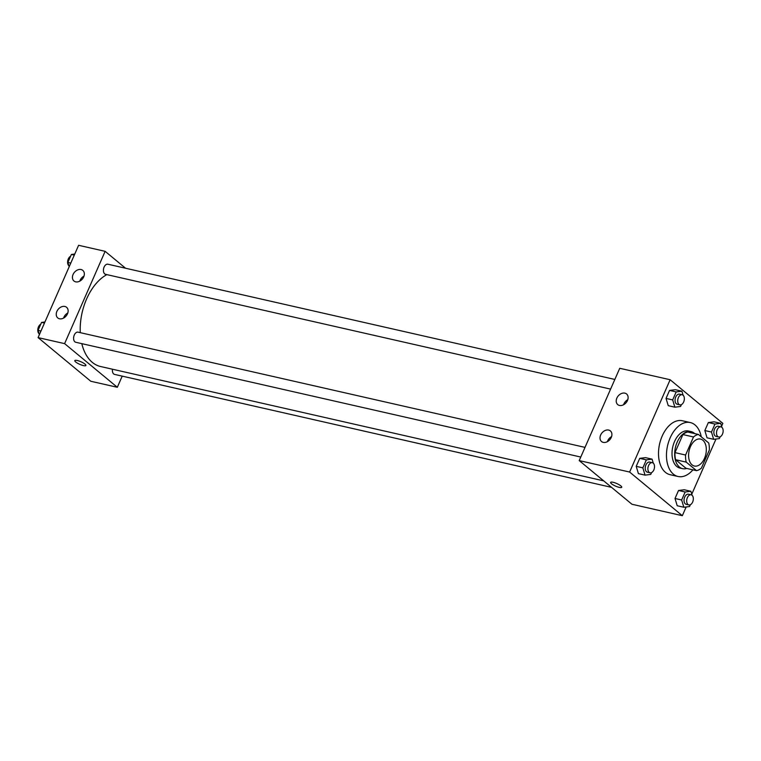 <?xml version="1.0" encoding="UTF-8"?>
<svg xmlns="http://www.w3.org/2000/svg" width="761" height="761" viewBox="0 0 761 761"><rect width="100%" height="100%" fill="white"/><g stroke="black" fill="none" stroke-linecap="round" stroke-linejoin="round"><path stroke-width="1.14" d="M692.053 464.857A13.831 8.533 -77.2 0 1 689.694 448.648A13.831 8.533 -77.2 0 1 700.52 439.068A13.831 8.533 -77.2 0 1 705.78 454.441A13.831 8.533 -77.2 0 1 694.393 466.027A13.831 8.533 -77.2 0 1 692.053 464.857M701.404 468.12L709.328 450.065A18.568 11.453 -77.2 0 0 708.691 442.969L698.379 434.436A18.568 11.453 -77.2 0 0 693.509 436.976L685.585 455.03A18.568 11.453 -77.2 0 0 686.222 462.127L696.534 470.659A18.568 11.453 -77.2 0 0 701.404 468.12M693.509 436.976L682.902 434.56L674.978 452.614L685.585 455.03M686.222 462.127L675.616 459.711L685.927 468.253L696.534 470.659M675.616 459.711A18.568 11.453 -77.2 0 1 674.978 452.614M682.902 434.56A18.568 11.453 -77.2 0 1 687.773 432.02L698.379 434.436M694.707 433.599A19.015 11.729 102.8 0 0 691.064 431.601A19.015 11.729 102.8 0 0 677.185 442.131A19.015 11.729 102.8 0 0 682.636 468.671A19.015 11.729 102.8 0 0 686.793 468.443M682.636 468.671L679.982 468.072A19.015 11.729 -77.2 0 1 676.767 466.455A19.015 11.729 -77.2 0 1 674.531 441.532A19.015 11.729 -77.2 0 1 688.41 430.992L691.064 431.601M692.929 469.841A27.653 17.065 -77.2 0 1 678.061 476.5A27.653 17.065 -77.2 0 1 673.39 474.151A27.653 17.065 -77.2 0 1 668.672 441.732A27.653 17.065 -77.2 0 1 690.322 422.564A27.653 17.065 -77.2 0 1 701.271 436.824M678.061 476.5L670.108 474.693A27.653 17.065 -77.2 0 1 665.428 472.343A27.653 17.065 -77.2 0 1 660.71 439.925A27.653 17.065 -77.2 0 1 682.36 420.757L690.322 422.564M721.58 426.293L722.855 423.392L670.137 379.739L629.623 472.048L682.332 515.701L686.165 506.959M691.759 494.231L715.996 439.021M653.28 463.164L652.063 459.14L645.433 457.637L639.725 458.36L636.215 466.35L638.412 473.627L645.052 475.13L650.76 474.407L651.559 472.591M683.102 395.225L681.894 391.202L675.254 389.699L669.547 390.422L666.037 398.412L668.244 405.68L674.874 407.192L680.581 406.469L681.38 404.652M721.904 427.349L720.686 423.335L714.056 421.822L708.348 422.545L704.838 430.545L707.036 437.813L713.666 439.316L719.373 438.593L720.172 436.776M692.082 495.287L690.864 491.273L684.234 489.761L678.527 490.484L675.017 498.484L677.214 505.751L683.844 507.254L689.552 506.531L690.351 504.714M629.623 472.048L579.216 460.595L619.739 368.286L670.137 379.739M579.216 460.595L631.934 504.248L682.332 515.701M613.109 482.284A6.05 1.417 23.7 0 1 619.064 484.7A6.05 1.417 23.7 0 1 621.727 487.268A6.05 1.417 23.7 0 1 615.62 486.136A6.05 1.417 23.7 0 1 610.645 482.407A6.05 1.417 23.7 0 1 613.109 482.284M610.645 482.398A6.05 1.417 -156.3 0 0 615.62 486.127A6.05 1.417 -156.3 0 0 621.727 487.268M616.867 398.089A6.916 5.194 129.6 0 1 626.579 393.97A6.916 5.194 129.6 0 1 626.17 402.607A6.916 5.194 129.6 0 1 617.761 404.624A6.916 5.194 129.6 0 1 616.867 398.089M600.657 435.016A6.916 5.194 129.6 0 1 610.37 430.897A6.916 5.194 129.6 0 1 609.961 439.535A6.916 5.194 129.6 0 1 601.551 441.542A6.916 5.194 129.6 0 1 600.657 435.016M627.796 399.668A6.916 5.194 -50.4 0 0 623.896 403.91A6.916 5.194 -50.4 0 0 623.582 404.747M611.587 436.586A6.916 5.194 -50.4 0 0 607.687 440.838A6.916 5.194 -50.4 0 0 607.373 441.675M603.692 480.866L100.5 366.498A48.39 29.86 -77.2 0 1 92.319 362.379A48.39 29.86 -77.2 0 1 81.798 343.639M80.276 332.662A48.39 29.86 -77.2 0 1 106.863 274.616M112.485 369.218A5.184 3.196 102.8 0 0 114.569 374.393L611.521 487.344M610.598 389.109L105.589 274.331A5.184 3.196 -77.2 0 1 104.714 273.884A5.184 3.196 -77.2 0 1 103.829 267.805A5.184 3.196 -77.2 0 1 107.891 264.219L614.84 379.444M580.776 457.047L75.767 342.269A5.184 3.196 -77.2 0 1 74.892 341.822A5.184 3.196 -77.2 0 1 74.007 335.753A5.184 3.196 -77.2 0 1 78.069 332.157L585.019 447.382M64.609 343.63L105.132 251.33L78.602 245.299L38.079 337.608L64.609 343.63L117.327 387.282L122.217 376.134M125.546 268.224L105.132 251.33M81.085 269.546A6.916 5.194 129.6 0 1 82.797 270.374A6.916 5.194 129.6 0 1 82.388 279.011A6.916 5.194 129.6 0 1 73.979 281.028A6.916 5.194 129.6 0 1 73.075 274.493A6.916 5.194 129.6 0 1 81.085 269.546M59.472 318.783A6.916 5.194 129.6 0 1 57.769 317.946A6.916 5.194 129.6 0 1 56.875 311.42A6.916 5.194 129.6 0 1 66.588 307.301A6.916 5.194 129.6 0 1 66.911 314.921A6.916 5.194 129.6 0 1 59.472 318.783M38.079 337.608L90.797 381.261L117.327 387.282M84.005 276.072A6.916 5.194 -50.4 0 0 80.105 280.314A6.916 5.194 -50.4 0 0 79.791 281.151M67.796 312.99A6.916 5.194 -50.4 0 0 63.895 317.242A6.916 5.194 -50.4 0 0 63.582 318.079M74.816 360.619A6.05 1.417 -156.3 0 0 75.71 361.989A6.05 1.417 23.7 0 1 74.816 360.619A6.05 1.417 23.7 0 1 80.923 361.751A6.05 1.417 23.7 0 1 85.898 365.48A6.05 1.417 23.7 0 1 81.684 365.09A6.05 1.417 23.7 0 1 75.71 361.989A6.05 1.417 -156.3 0 0 81.684 365.09A6.05 1.417 -156.3 0 0 85.898 365.48M44.947 321.979L41.56 322.407L38.05 330.398L39.353 334.707M41.56 322.407L44.461 323.064M38.05 330.398L40.961 331.054M39.03 333.651A5.184 3.196 -77.2 0 1 37.917 328.714A5.184 3.196 -77.2 0 1 40.761 324.224M74.768 254.041L71.382 254.469L67.872 262.459L69.175 266.769M71.382 254.469L74.293 255.125M67.872 262.459L70.783 263.116M68.851 265.713A5.184 3.196 -77.2 0 1 67.739 260.766A5.184 3.196 -77.2 0 1 70.583 256.286M690.864 491.273L685.157 491.996L681.647 499.987L683.844 507.254M688.857 504.923L686.203 504.324A5.184 3.196 -77.2 0 1 685.328 503.877A5.184 3.196 -77.2 0 1 684.443 497.799A5.184 3.196 -77.2 0 1 688.505 494.212L691.159 494.812A5.184 3.196 -77.2 0 1 693.128 500.576A5.184 3.196 -77.2 0 1 688.857 504.923A5.184 3.196 -77.2 0 1 687.982 504.486A5.184 3.196 -77.2 0 1 687.097 498.407A5.184 3.196 -77.2 0 1 691.159 494.812M684.234 489.761L678.527 490.484L685.157 491.996M678.527 490.484L675.017 498.484L681.647 499.987M675.017 498.484L677.214 505.751M720.686 423.335L714.979 424.058L711.468 432.048L713.666 439.316M718.679 436.985L716.025 436.376A5.184 3.196 -77.2 0 1 715.15 435.939A5.184 3.196 -77.2 0 1 714.265 429.86A5.184 3.196 -77.2 0 1 718.327 426.265L720.981 426.873A5.184 3.196 -77.2 0 1 722.95 432.638A5.184 3.196 -77.2 0 1 718.679 436.985A5.184 3.196 -77.2 0 1 717.804 436.548A5.184 3.196 -77.2 0 1 716.919 430.469A5.184 3.196 -77.2 0 1 720.981 426.873M714.056 421.822L708.348 422.545L714.979 424.058M708.348 422.545L704.838 430.545L711.468 432.048M704.838 430.545L707.036 437.813M652.063 459.14L646.355 459.863L642.845 467.863L645.052 475.13M650.065 472.8L647.411 472.191A5.184 3.196 -77.2 0 1 646.527 471.753A5.184 3.196 -77.2 0 1 645.642 465.675A5.184 3.196 -77.2 0 1 649.704 462.079L652.358 462.688A5.184 3.196 -77.2 0 1 654.327 468.453A5.184 3.196 -77.2 0 1 650.065 472.8A5.184 3.196 -77.2 0 1 649.181 472.353A5.184 3.196 -77.2 0 1 648.296 466.274A5.184 3.196 -77.2 0 1 652.358 462.688M645.433 457.637L639.725 458.36L646.355 459.863M639.725 458.36L636.215 466.35L642.845 467.863M636.215 466.35L638.412 473.627M681.894 391.202L676.177 391.925L672.676 399.925L674.874 407.192M679.887 404.852L677.233 404.253A5.184 3.196 -77.2 0 1 676.358 403.815A5.184 3.196 -77.2 0 1 675.473 397.737A5.184 3.196 -77.2 0 1 679.525 394.141L682.179 394.74A5.184 3.196 -77.2 0 1 684.149 400.505A5.184 3.196 -77.2 0 1 679.887 404.852A5.184 3.196 -77.2 0 1 679.002 404.414A5.184 3.196 -77.2 0 1 678.118 398.336A5.184 3.196 -77.2 0 1 682.179 394.74M675.254 389.699L669.547 390.422L676.177 391.925M669.547 390.422L666.037 398.412L672.676 399.925M666.037 398.412L668.244 405.68"/></g></svg>
